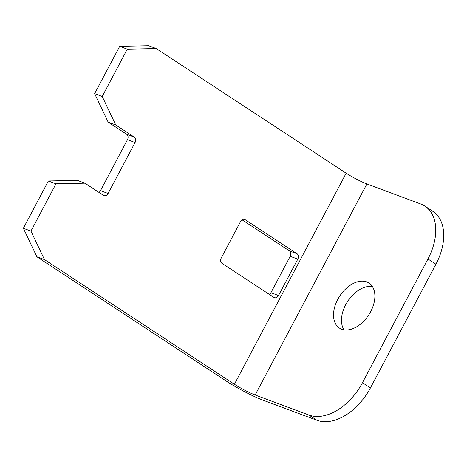 <?xml version="1.0" encoding="UTF-8"?>
<svg xmlns="http://www.w3.org/2000/svg" width="467" height="467" viewBox="0 0 467 467"><rect width="100%" height="100%" fill="white"/><g stroke="black" fill="none" stroke-linecap="round" stroke-linejoin="round"><path stroke-width="0.7" d="M234.411 384.248A16.573 1.839 27.9 0 0 255.151 394.989L308.961 415.04A49.712 31.949 -56.7 0 0 362.462 382.701L427.965 258.981A49.712 31.949 -56.7 0 0 424.865 206.093L432.827 211.323A49.712 31.949 123.3 0 1 435.927 264.205L370.424 387.925A49.712 31.949 123.3 0 1 316.924 420.265L263.114 400.213A29.001 3.216 27.9 0 1 226.816 381.416L36.875 256.774L23.35 228.281L30.945 231.112L44.47 259.599L234.411 384.248L346.152 173.199L156.212 48.556L127.275 49.175L102.232 96.482L94.638 93.651L119.68 46.344L148.617 45.725L156.212 48.556M30.945 231.112L55.993 183.811L84.93 183.187L103.505 195.381A4.145 3.141 -69.6 0 0 103.983 195.62A4.145 3.141 -69.6 0 0 108.087 193.484L135.056 142.54L127.468 139.709A4.145 3.141 -69.6 0 0 126.738 134.327L108.157 122.138L94.638 93.651M102.232 96.482L115.752 124.969L134.333 137.158A4.145 3.141 -69.6 0 1 135.056 142.54M297.794 259.138L278.53 295.523A4.145 3.141 -69.6 0 1 274.427 297.666A4.145 3.141 -69.6 0 1 273.948 297.421L222.012 263.341A4.145 3.141 -69.6 0 1 221.282 257.959L240.546 221.574A4.145 3.141 -69.6 0 1 244.65 219.432A4.145 3.141 -69.6 0 1 245.128 219.677L297.065 253.756A4.145 3.141 -69.6 0 1 297.794 259.138L290.2 256.307A4.145 3.141 -69.6 0 0 289.47 250.925L242.087 219.829M278.53 295.523L270.936 292.698L290.2 256.307M270.936 292.698A4.145 3.141 -69.6 0 1 269.395 294.438M108.087 193.484L100.493 190.653L127.468 139.709M100.493 190.653A4.145 3.141 -69.6 0 1 98.957 192.392M23.35 228.281L48.399 180.98L77.335 180.355L84.93 183.187M36.875 256.774L44.47 259.599M343.981 329.813A26.928 17.302 123.3 0 1 347.699 301.285A26.928 17.302 123.3 0 1 372.386 286.522M366.723 281.905A26.928 17.302 123.3 0 1 368.977 283.043A26.928 17.302 123.3 0 1 369.706 313.392A26.928 17.302 123.3 0 1 341.681 329.206A26.928 17.302 123.3 0 1 339.427 328.067A26.928 17.302 123.3 0 1 338.698 297.724A26.928 17.302 123.3 0 1 366.723 281.905M255.151 394.989L366.899 183.94L420.709 203.997A49.712 31.949 -56.7 0 1 424.865 206.093M366.899 183.94A16.573 1.839 27.9 0 1 346.152 173.199M119.68 46.344L127.275 49.175M115.752 124.969L108.157 122.138M55.993 183.811L48.399 180.98M297.065 253.756L289.47 250.925M245.128 219.677L244.124 219.303M362.462 382.701L370.424 387.925M308.961 415.04L316.924 420.265M427.965 258.981L435.927 264.205M134.333 137.158L126.738 134.327"/></g></svg>
